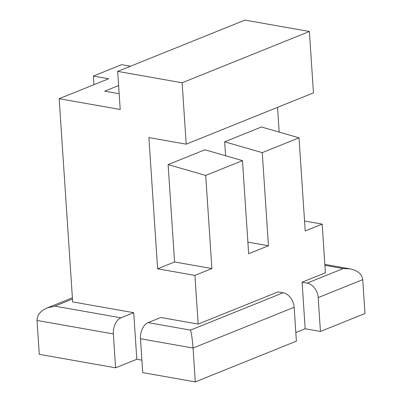 <?xml version="1.0" encoding="UTF-8"?>
<svg xmlns="http://www.w3.org/2000/svg" width="402" height="402" viewBox="0 0 402 402"><rect width="100%" height="100%" fill="white"/><g stroke="black" fill="none" stroke-linecap="round" stroke-linejoin="round"><path stroke-width="0.6" d="M299.023 137.811L261.431 126.987L224.673 141.805L262.26 152.629L299.023 137.811L305.208 230.949L322.178 224.11L304.55 220.994M195.302 381.9L296.4 341.152L294.148 307.284A13.276 9.623 -112 0 0 283.134 292.787L278.043 291.887L198.156 324.087L160.845 317.495L148.122 322.62A13.276 8.331 -80 0 0 140.479 338.74L142.73 372.609L195.302 381.9L193.055 348.031C192.442 340.017 191.593 334.047 190.518 330.112L148.122 322.62M93.957 84.681L93.39 76.058L108.651 78.757L59.164 98.706L120.213 109.495L117.685 71.395L244.939 20.1L309.384 31.487L313.459 92.872L186.206 144.167L148.896 137.574L157.614 268.807L174.579 261.968L211.889 268.561L194.925 275.4L198.156 324.087M277.551 107.349L279.194 132.102M322.178 224.11L325.409 272.792L302.083 282.199L307.168 283.098A13.276 9.623 68 0 1 318.188 297.596L362.725 279.641L364.976 313.51L320.439 331.464L318.188 297.596M117.685 71.395L182.126 82.782L186.206 144.167M59.164 98.706L72.661 301.907L133.71 312.696L136.806 359.267L141.906 360.167M194.925 275.4L157.614 268.807M72.471 299.038L54.848 306.138L47.23 307.937C40.421 310.947 37.024 315.118 37.029 320.459L113.344 333.946L115.595 367.815L136.806 359.267M174.579 261.968L168.111 164.599L205.703 175.428L211.889 268.561M115.595 367.815L39.28 354.328L37.029 320.459M295.827 332.529L305.173 328.766L320.439 331.464M205.703 175.428L242.466 160.609L248.652 253.742L268.446 245.768L247.883 242.13M168.111 164.599L204.874 149.785L242.466 160.609M133.71 312.696L120.987 317.826A13.276 8.331 100 0 0 113.344 333.946M224.673 141.805L225.597 155.75M324.916 265.325L343.223 268.561L350.092 268.848C357.735 270.491 361.951 274.089 362.725 279.641M93.39 76.058L121.665 64.662L130.509 66.224M305.173 328.766L302.083 282.199M262.26 152.629L268.446 245.768M118.625 85.556L104.681 91.174L119.168 93.731M182.126 82.782L309.384 31.487M283.134 292.787L190.518 330.112M294.148 307.284L193.055 348.031L140.479 338.74M307.168 283.098L343.223 268.561M54.848 306.138L120.987 317.826M47.23 307.937L72.385 297.797M324.851 264.385L350.092 268.848"/></g></svg>

